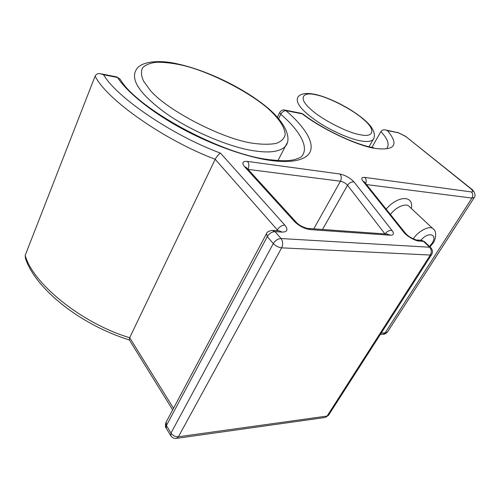 <?xml version="1.0" encoding="UTF-8"?>
<svg xmlns="http://www.w3.org/2000/svg" width="500" height="500" viewBox="0 0 500 500"><rect width="100%" height="100%" fill="white"/><g stroke="black" fill="none" stroke-linecap="round" stroke-linejoin="round"><path stroke-width="0.75" d="M365.737 183.619C366.544 181.05 366.225 178.981 364.794 177.406L471.356 191.938C473.469 191.975 473.169 190.8 470.444 188.412L405.794 136.519L398.419 132.787L387.531 130.644C399.087 144.719 395.1 150.662 375.581 148.475C358.156 146.194 321.544 128.994 302.3 113.869L285.912 110.644C300.975 123.406 312.819 138.669 310.956 149.25C309.113 159.825 292.331 163.612 270.556 160.425C249.319 157.625 214.6 146.363 182.025 128.688C149.444 111.025 125.938 90.731 117.55 77.5L120.213 79.306L117.55 77.5L103.6 74.756L100.125 73.637C97.837 73.35 96.169 74.181 95.113 76.125L25.2 255.331C32.638 283.575 82.112 323.612 129.688 337.706L215.2 159.288C163.756 139.894 106.438 99.406 95.113 76.125M285.1 110.125L300.825 113.225L303.1 114.162C323.363 129.675 356 144.881 373.862 147.775M387.531 130.644L385.012 129.831C383.244 129.619 381.863 130.206 380.863 131.594L371.906 147.387M269.363 159.65C280.744 161.031 289.075 161.025 294.363 159.631C298.919 158.269 301.325 157.206 301.562 156.444C310.244 147.131 298.019 128.819 280.763 114.306L279.762 112.444C281.094 110.45 282.65 109.631 284.444 109.994L285.912 110.644C283.913 110.675 282.194 111.894 280.763 114.306L278.606 118.581M103.6 74.756C116.575 97.4 172.094 135.238 220.506 153.15C218.762 153.988 216.994 156.031 215.2 159.288L277.337 229.913L276.925 230.681M172.662 409.888L129.306 339.856L129.688 337.706L173.512 408.288M129.35 339.931C80.419 324.806 35.569 289.006 25.456 258.406L25.2 255.331M254.387 143.431C262.738 144.519 269.95 144.519 276.025 143.438C281.069 141.644 284.113 138.8 285.15 134.913C285.188 128.506 280.225 120.6 272.594 112.906C255.244 94.675 208.225 70.263 179.444 64.65C171.269 62.987 163.65 62.188 156.588 62.25C150.194 62.962 145.512 64.825 142.537 67.838C140.831 71.5 141.181 75.938 143.594 81.144L149.469 89.306C164.906 109.519 224.65 140.262 254.387 143.431M287.169 143.025L285.212 146.562C279.825 151.694 269.706 153.15 254.85 150.919C232.519 148.15 191.444 131.719 164.981 112.587C139.45 93.713 129.963 79.294 136.506 69.331C140.481 61.994 158.05 59.15 178.238 64.069M360.394 134.762C374.538 137.856 375.531 129.369 363.713 119.588C353.531 110.1 328.894 97.269 316.275 94.9C302.331 91.287 298.244 98.219 310.075 108.625C320.062 118.631 347.8 133.025 360.394 134.762M373.787 138.444L373.119 139.569C370.994 141.562 366.912 142.006 360.881 140.894C350.288 139.288 329.156 130.056 315.044 119.963C301.1 109.931 295.356 102.4 297.819 97.369C299.488 94.338 304.837 92.2 315.012 94.35M433 228.762L409.412 206.694C406.637 202.594 396.006 206.681 390.462 214.513M386.169 209.144C397.638 195.362 414.294 195.056 411.275 208.438M429.5 246.481L432.006 243.35C437.975 234.469 428.769 230.975 420.881 240.231M120.031 79.056L116.775 76.919M387.062 147.944C389.594 144.081 387.525 138.631 380.863 131.594M294.469 221.531C299.137 226.044 304.387 228.738 310.225 229.606L307.369 228.4C302.594 227.106 298.938 225.119 296.4 222.431L246.438 167.581L244.494 166.588L294.469 221.531L296.4 222.431M384.95 233.931L347.537 185.238C349.275 182.719 351.456 181.644 354.087 182.025C350.231 177.963 345.5 175.294 339.888 174.013L247.506 161.419C242.587 161.094 241.588 162.812 244.494 166.588M354.087 182.025L392.056 230.494C394.281 233.65 393.675 235.225 390.238 235.225L310.225 229.606M220.506 153.15L284.812 225.087C281.812 225.219 279.319 226.825 277.337 229.913L277.962 230.75M273.1 230.425L279.281 230.837L282.181 232.106C287.444 231.956 288.325 229.619 284.812 225.087M282.181 232.106L274.994 231.631L281.044 238.55L429.613 247.225L423.488 241.344L419.212 241.062L416.294 239.956C411.769 238.456 408.237 236.319 405.706 233.55L403.956 232.431C406.25 235.888 415.744 241.269 419.212 241.062M403.956 232.431L362.794 180.925L364.481 182.056L405.525 233.325M364.794 177.406C361.606 177.144 360.944 178.319 362.794 180.925M474.275 197.488L471.95 198.081L366.488 184.562M381.238 333.088L385.119 332.9L471.95 198.081C473.162 195.731 472.962 193.688 471.356 191.938M380.4 334.387L383.144 334.25L387.55 331.9L474.144 197.688C476.681 195.181 473.256 189.862 471.094 188.688L470.444 188.412M281.65 247.85L178.412 436.775L327.1 416.069L430.312 255.044L281.65 247.85C283.163 244.4 282.956 241.3 281.044 238.55C277.919 238.725 275.338 240.4 273.288 243.575L267.288 236.606L166.425 425.531L170.981 433.075L273.288 243.575C275.694 246.019 278.481 247.444 281.65 247.85M313.775 228.856L340.438 181.225L248.081 169.387M339.888 174.013C341.512 176.031 341.694 178.438 340.438 181.225C343.25 181.85 345.619 183.188 347.537 185.238L322.531 229.481M413.319 238.894C418.481 230.506 430.756 224.762 433.494 229.225C437.356 231.475 435.225 240.969 433.069 243.069L429.969 246.931M470.938 188.562L405.794 136.519M398.419 132.787L386.119 130.05M417.3 240.025L420.575 240.238L424.706 241.881L430.65 247.587M430.825 247.75L429.613 247.225C431.556 249.55 431.788 252.162 430.312 255.044L431.525 254.706C432.944 252.262 432.713 249.944 430.825 247.75M431.631 254.537L328.438 415.387L325.225 417.469L176.588 438.356L178.412 436.775C175.356 436.887 172.881 435.656 170.981 433.075L170.812 435.8C172.519 437.925 174.444 438.775 176.588 438.356L176.269 438.406M117.55 77.5L116.2 76.812L101.587 73.931M387.55 331.9C385.863 333.612 384.394 334.4 383.144 334.25L382.762 334.275M267.288 236.606C269.312 233.444 271.875 231.788 274.994 231.631L272.094 230.362C268.594 231.119 266.744 232.194 266.531 233.588L267.288 236.606M170.656 435.544L166.275 428.263L166.275 421.881L266.275 234.075M308.375 228.469L387.369 234.1L390.238 235.225M385.044 233.938C386.987 231.319 389.325 230.169 392.056 230.494M247.506 161.419C249.081 163.594 249.25 166.225 248.019 169.319M277.994 160.538L285.212 146.562C292.688 138.519 285.025 120.4 261.944 103.319C239.431 86.181 206.181 70.381 178.794 64.194M369.069 146.744L373.119 139.569C373.738 139.094 378.206 132.162 365.619 120.962C353.587 109.944 331.244 98.044 315.587 94.475M268.531 159.531C221.325 154.356 136.644 108.281 120.213 79.306M406.319 136.706L397.575 132.306M302.925 114.031L301.456 113.344M421.556 240.3L424.525 241.706M277.375 117.188L279.662 112.644M328.438 415.387L325.225 417.469M166.112 427.987C165.231 427.219 165.162 425.412 165.919 422.556"/></g></svg>
